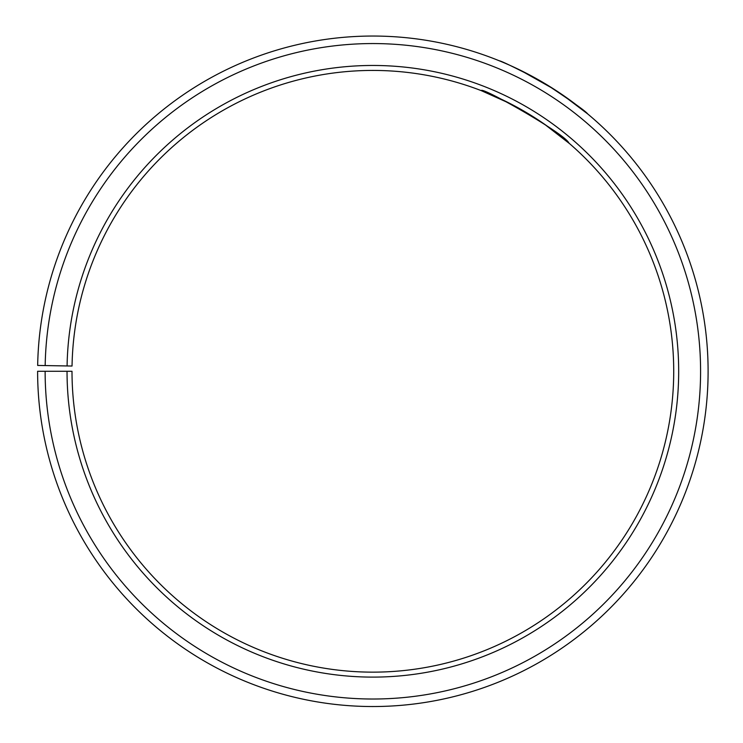 <?xml version="1.0" encoding="UTF-8"?>
<svg xmlns="http://www.w3.org/2000/svg" width="743" height="743" viewBox="0 0 743 743"><rect width="100%" height="100%" fill="white"/><g stroke="black" fill="none" stroke-linecap="round" stroke-linejoin="round"><path stroke-width="1.11" d="M45.128 371.286L37.614 371.286A335.242 335.242 0 0 0 538.786 662.589A335.242 335.242 0 0 0 543.848 82.928A335.242 335.242 0 0 0 37.67 365.435L45.174 365.565A327.737 327.737 0 0 1 540.022 89.392A327.737 327.737 0 0 1 535.071 656.06A327.737 327.737 0 0 1 45.128 371.286L72.006 371.286A300.859 300.859 0 0 0 521.772 632.711A300.859 300.859 0 0 0 526.313 112.509A300.859 300.859 0 0 0 72.043 366.039L67.084 365.955A305.819 305.819 0 0 1 528.84 108.237A305.819 305.819 0 0 1 524.224 637.02A305.819 305.819 0 0 1 67.037 371.286M45.174 365.565L67.084 365.955M569.732 143.78L544.303 124.053M536.362 118.741L518.92 108.264M510.534 103.779L481.315 90.655C480.322 85.844 564.801 133.424 568.962 143.12M562.191 94.63L587.676 113.911C585.902 111.385 572.324 101.67 546.95 84.795M536.808 78.869C513.822 67.019 501.302 60.991 499.259 60.787M520.295 70.204L554.139 89.281"/></g></svg>
